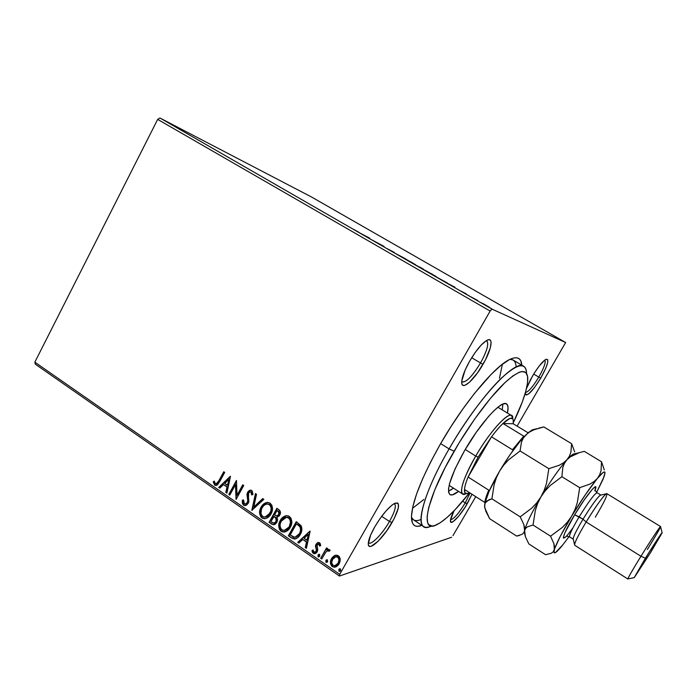 <?xml version="1.0" encoding="UTF-8"?>
<svg xmlns="http://www.w3.org/2000/svg" width="697" height="697" viewBox="0 0 697 697"><rect width="100%" height="100%" fill="white"/><g stroke="black" fill="none" stroke-linecap="round" stroke-linejoin="round"><path stroke-width="1.05" d="M413.399 519.753L411.457 517.374C413.112 520.755 416.301 521.461 421.032 519.492M421.894 525.372C415.281 527.986 411.805 525.407 411.457 517.636C411.727 502.52 421.337 478.055 440.286 444.233L430.589 462.085L422.582 478.909L416.606 493.938L412.877 506.536L411.465 516.242L412.336 522.75L413.582 524.771L415.334 525.974L417.564 526.348L421.894 525.372M461.719 381.677C465.701 383.097 471.965 376.859 480.503 362.971L483.038 364.27C474.16 380.065 461.78 390.991 461.719 382.609C461.745 377.739 464.411 370.56 469.7 361.072L465.117 370.124L461.78 380.989L461.78 383.315L462.355 384.814L463.47 385.458L465.065 385.232L469.447 382.27L477.645 372.695L485.426 359.887L490.313 347.899L491.097 342.34L490.662 340.65L489.677 339.796L488.17 339.814L486.192 340.728L481.165 345.093L475.354 352.255L469.7 361.072C476.217 350.094 482.028 343.142 487.133 340.214C493.929 336.66 491.455 349.911 483.038 364.27L480.503 362.971C472.488 376.101 466.354 382.444 462.094 381.991M525.477 392.428C528.343 392.054 532.796 386.94 538.807 377.086L540.75 378.105C532.299 391.609 527.176 396.802 525.372 393.692L525.407 392.672L525.582 394.554L526.226 395.025L528.657 393.927L534.338 387.741L540.75 378.105L545.829 368.103L547.615 362.867L547.772 359.739L546.221 359.216L544.871 360L539.112 366.143L534.634 372.573L530.469 379.699L526.54 388.342L532.473 376.119C537.988 366.97 542.493 361.368 545.995 359.312C549.515 359.103 547.764 365.367 540.75 378.105L538.807 377.086C532.796 386.94 528.343 392.054 525.477 392.428M450.523 519.744C453.764 519.187 458.67 513.567 465.256 502.894L467.243 503.748C460.264 515.902 450.34 526.226 450.41 521.034C450.401 519.012 451.604 515.597 454.026 510.796L450.445 520.284L450.976 522.271L453.155 521.626L458.678 516.146L465.204 507.076L471.991 494.251L467.243 503.748L465.256 502.894C458.67 513.567 453.764 519.187 450.523 519.744M368.347 542.684C370.691 546.021 382.261 534.25 389.449 521.495L392.045 522.541C382.862 538.947 367.894 552.59 368.286 543.686C368.425 539.905 370.586 534.294 374.768 526.854L370.604 535.157L368.295 544.096L368.704 545.655L369.689 546.387L371.187 546.282L378.131 541.247L386.748 530.826L394.275 518.429L398.318 508L398.335 503.879L397.49 502.955L394.223 503.609L391.914 505.177L386.365 510.553L380.327 518.185L374.768 526.854C382.305 514.369 389.074 506.484 395.086 503.182C400.522 502.232 399.503 508.679 392.045 522.541L389.449 521.495C382.522 533.763 371.457 545.298 368.635 542.937M533.693 374.071L538.807 377.086L533.693 374.071M381.686 516.32L389.449 521.495L381.686 516.32M471.695 357.727L480.503 362.971L471.695 357.727M462.669 501.221L465.256 502.894L462.669 501.221M35.303 364.174L339.456 576.053L451.604 537.256L339.456 576.053L339.7 574.328L34.85 362.161L157.679 119.396L490.13 311.054L339.7 574.328L490.13 311.054L491.995 309.111L159.918 117.993L311.603 197.033L565.65 342.523L491.995 309.111L565.65 342.523L517.087 426.12L565.65 342.523L311.603 197.033L159.918 117.993L491.995 309.111L490.13 311.054L157.679 119.396L159.918 117.993L157.679 119.396L34.85 362.161L339.7 574.328L339.456 576.053L35.303 364.174L34.85 362.161L35.303 364.174M452.972 535.592L475.763 496.665L452.972 535.592M483.012 303.552L489.364 307.272L483.012 303.552M470.606 296.722L477.706 300.451L470.606 296.722M466.267 293.855L460.769 291.024L466.267 293.855M438.666 278.347L447.152 282.869L438.666 278.347M414.34 264.346L423.767 269.356L414.34 264.346M395.574 253.542L405.61 258.831L395.574 253.542M371.606 239.751L384.143 246.477L371.606 239.751M358.842 232.24L353.396 229.226L358.842 232.24M369.828 238.243L359.591 232.842L369.828 238.243M386.661 248.428L394.31 252.401L386.661 248.428M404.138 258.23L415.534 264.668L404.138 258.23M424.839 270.14L436.305 276.622L424.839 270.14M454.941 287.216L445.601 282.337L455.002 287.748L445.601 282.337L455.002 287.748L454.941 287.216M467.382 294.84L469.325 295.937L467.382 294.84M475.964 299.78L477.915 300.877L475.964 299.78M490.061 307.891L492.021 308.998L490.061 307.891M331.084 564.335L332.652 566.461C330.456 564.065 330.212 561.407 331.911 558.471L331.537 558.585C329.838 561.521 330.09 564.187 332.286 566.583L335.649 566.992L332.286 566.583L334.821 567.201L339.143 563.856L340.249 559.438L338.428 555.788L336.015 555.169L334.168 555.823L332.147 557.644L330.709 560.571L330.526 563.646L331.859 566.243L334.238 567.245L336.198 566.748L338.568 564.744L340.014 561.747L340.206 558.907L339.204 556.476L337.043 555.195L334.647 555.579L335.527 555.265M320.698 558.271L321.726 558.985L325.891 552.033L327.843 550.665L328.984 551.31L330.108 550.534L329.725 549.82L328.444 549.384L326.754 550.116L327.625 548.583L326.588 547.868L320.698 558.271L326.815 548.025L320.698 558.271L321.726 558.985L325.891 552.033L327.921 550.647L328.984 551.31L330.108 550.534L328.4 549.384L326.754 550.116L327.625 548.583L326.588 547.868L320.698 558.271M319.566 542.771L317.562 542.649L315.863 544.575L315.506 546.553L316.421 550.072L315.697 551.763L313.911 552.033L313.127 549.968L311.995 550.525L312.308 552.137L313.563 553.54L315.506 553.514L317.004 552.146L317.736 549.75L317.004 545.063L318.668 543.965L319.601 546.091L320.707 545.612L320.097 543.329L318.329 542.432L316.072 544.148L315.497 545.978L316.421 550.072L316.107 551.231L314.722 552.242L313.911 552.033L313.127 549.968L311.995 550.525L313.302 553.383L314.73 553.749L317.161 551.893L317.727 550.055L317.126 544.801L318.302 543.939L318.904 544.087L319.601 546.091L320.707 545.612L319.566 542.771M291.39 537.901L294.561 539.069L297.079 538.154L299.527 535.705L301.522 531.567L301.914 529.049L301.235 525.947L296.26 521.661L288.349 535.793L291.39 537.901L288.75 535.697L291.39 537.901L294.718 539.06C297.175 538.476 299.03 536.96 300.285 534.503C302.062 531.698 302.332 528.762 301.095 525.695L296.26 521.661L288.349 535.793L296.513 521.835L288.75 535.697L291.39 537.901M269.059 522.384L273.485 524.771L275.315 524.127L276.909 522.297L277.615 519.796L276.866 517.287L279.209 515.928L280.447 512.87L279.845 510.605L276.875 508.313L269.059 522.384L277.145 508.496L269.059 522.384L273.59 524.771L276.909 522.297L276.866 517.287L279.75 515.127C280.961 512.896 280.612 511.04 278.704 509.577L276.875 508.313L269.059 522.384M251.809 510.396L263.815 499.331L262.743 498.59L253.76 507.076L256.513 494.304L255.45 493.572L251.809 510.396L263.815 499.331L262.743 498.59L253.76 507.076L256.513 494.304L255.45 493.572L251.809 510.396M229.783 495.088L235.455 484.729L236.065 499.453L243.715 485.495L242.748 484.824L237.041 495.236L236.44 480.486L228.816 494.417L229.783 495.088L235.455 484.729L236.065 499.453L243.715 485.495L242.748 484.824L237.041 495.236L236.44 480.486L228.816 494.417L229.783 495.088M218.719 481L216.218 483.831L215.146 483.369L214.275 481.122L213.204 481.854L214.859 485.19L216.236 485.469L217.673 484.703L224.704 472.409L223.746 471.756L219.163 480.956L224.059 471.965L219.163 480.956L216.053 483.849L214.929 483.021L214.275 481.122L213.204 481.854L214.685 485.077L215.904 485.495L219.599 481.801L224.704 472.409L223.746 471.756L218.719 481M230.315 476.278L218.736 487.412L219.782 488.135L223.484 484.572L226.995 487.003L225.845 492.352L226.891 493.075L230.48 476.382L218.736 487.412L219.782 488.135L223.484 484.572L226.995 487.003L225.845 492.352L226.891 493.075L230.315 476.278M242.687 502.337L243.514 504.663L245.51 505.534L243.567 505.159L244.9 505.604L246.877 504.907L248.864 501.831L248.228 494.461L248.655 492.823L250.606 491.768L251.408 492.518L251.626 494.905L252.863 494.574L252.889 494.007L252.114 490.854L251.155 490.226L249.387 490.409L247.81 491.925L247.034 494.034L247.801 500.524L247.095 502.946L246.024 503.826L244.481 503.8L243.706 502.92L243.575 499.976L242.399 500.132L242.303 500.812L242.443 503.548L243.567 505.159L242.399 500.132L243.567 505.159L245.004 505.595L248.315 503.234L248.655 492.823L250.206 491.699L250.911 491.934L251.626 494.905L252.863 494.574L251.713 490.505L250.493 490.13L247.644 492.213L246.973 494.687L247.792 500.951L247.357 502.537L245.318 503.983L244.281 503.678L243.575 499.976L242.399 500.132L243.575 499.976L242.826 500.071L242.687 501.439M264.938 518.655L261.95 517.941L264.642 518.725C267.43 518.272 269.539 516.686 270.976 513.977C273.285 509.96 272.971 506.344 270.053 503.121L267.526 502.38C264.668 502.807 262.508 504.419 261.053 507.207L259.589 512.818L260.913 516.974L262.551 518.298L264.529 518.734L267.117 517.984L269.312 516.294L272.109 511.258L272.475 508.287L271.882 505.342L269.756 502.929L266.69 502.476L263.579 504.062L261.053 507.207L267.134 502.406L265.287 503.103M280.229 520.467L278.826 524.623L279.34 529.049L280.586 530.835L282.407 531.907L286.389 531.358L289.516 528.561L291.433 524.606L291.808 521.609L290.937 518.115L288.741 516.041L285.944 515.736L282.79 517.313L280.638 520.389L286.179 515.693L283.2 517.244L280.229 520.467C277.964 524.44 278.269 528.047 281.152 531.288L284.01 532.081C286.772 531.593 288.863 530.008 290.292 527.333C292.627 523.299 292.313 519.657 289.351 516.399L286.667 515.649C283.836 516.111 281.684 517.723 280.229 520.467M309.956 531.088L297.758 542.327L298.856 543.094L302.759 539.495L306.471 542.066L305.277 547.554L306.384 548.321L310.13 531.201L297.758 542.327L298.856 543.094L302.759 539.495L306.471 542.066L305.277 547.554L306.384 548.321L309.956 531.088M318.015 555.012L318.102 556.711L319.444 556.572L319.714 554.577L318.668 554.368L318.015 555.012L319.026 554.272L318.015 555.012L318.198 556.79L318.756 556.92L319.723 556.197L319.54 554.42L318.015 555.012M325.891 560.484L325.908 562.104L327.154 562.2L327.607 560.057L326.553 559.848L325.891 560.484L326.893 559.752L325.891 560.484L326.083 562.27L326.658 562.401L327.616 561.677L327.424 559.891L325.891 560.484M338.838 569.475L338.934 571.192L340.293 571.061L340.563 569.048L339.509 568.839L338.838 569.475L339.805 568.743L338.838 569.475L339.03 571.27L339.631 571.401L340.58 570.677L340.389 568.891L338.838 569.475M521.818 365.176L520.79 360.828L519.457 358.999L517.61 357.962L515.24 357.744L512.365 358.363L508.993 359.844L500.89 365.402L491.211 374.306L474.587 393.308L462.843 408.991L451.212 426.242L440.286 444.233C463.74 403.101 495.34 365.428 510.291 359.199C517.418 356.097 521.269 358.084 521.818 365.176M516.163 366.979C515.85 361.865 513.811 359.312 510.047 359.312L513.044 360.009L523.7 366.273C525.538 367.397 526.488 369.785 526.566 373.435M499.461 378.279L502.371 364.235L499.461 378.279M412.493 508.313L423.881 499.47L412.493 508.313M470.031 492.997L465.256 502.894L470.031 492.997M486.767 340.842C489.085 343.717 487.003 351.096 480.503 362.971C487.377 350.321 489.311 342.88 486.306 340.659M394.537 503.783C396.454 505.996 394.755 511.903 389.449 521.495C395.042 511.345 396.628 505.386 394.197 503.617M544.897 359.983C546.004 362.222 543.974 367.92 538.807 377.086C543.974 367.92 546.004 362.222 544.897 359.983M216.34 485.452L214.685 485.077L215.138 485.034L213.665 481.81L213.204 481.854L214.336 481.348L213.665 481.81L214.084 483.613L215.904 485.495M216.297 483.823L219.163 480.956L217.891 483.021M226.961 492.762L225.845 492.352L227.44 486.959L223.484 484.572L227.44 486.959L226.29 492.3L226.961 492.762M219.999 487.926L218.736 487.412L230.446 476.539L219.189 487.36L219.999 487.926M227.806 485.251L229.008 479.649L227.806 485.251L229.008 479.649L227.361 485.295L224.669 483.43L228.564 479.693L224.669 483.43L227.806 485.251M229.923 494.826L228.816 494.417L236.649 480.86L229.261 494.365L229.923 494.826M237.477 495.184L243.044 485.034L237.477 495.184M236.283 499.061L235.891 484.685L235.455 484.729L235.891 484.685L236.283 499.061M245.753 503.922L247.783 502.485L248.219 500.89L247.409 494.626L246.973 494.687L247.644 492.213L250.458 490.13M252.035 493.241L252.061 494.792L251.338 491.882L250.362 491.681M250.423 491.673L251.835 492.465M250.389 490.148L249.805 490.366M248.829 491.115L247.592 493.345L247.583 496.308M247.696 496.917L247.827 497.553M247.993 498.364L248.228 500.472M248.176 501.309L247.958 502.11M247.783 502.485L246.302 503.826M252.262 510.239L255.808 493.816L252.262 510.239M254.178 507.015L262.943 498.73L254.178 507.015M261.053 507.207C258.805 511.162 259.11 514.734 261.95 517.941L262.368 517.862C259.528 514.665 259.232 511.093 261.471 507.137L261.053 507.207M263.997 504.001L261.837 506.519L260.364 509.821M260.138 510.892L260.164 514.229M260.512 515.475L262.089 517.653L264.39 518.638M270.811 505.717L271.551 507.965L271.299 511.049L269.783 514.203L267.718 516.224M267.308 516.468L266.289 516.886M265.662 517.008L270.401 513.219C272.222 510.038 271.996 507.137 269.713 504.532L270.541 505.325M266.942 504.036L267.692 503.948L266.942 504.036M268.702 504.062L269.469 504.384M269.295 504.593C271.577 507.207 271.804 510.099 269.983 513.288L264.947 517.104L262.708 516.477C260.46 513.898 260.234 511.032 262.037 507.878C263.213 505.613 264.965 504.323 267.282 504.018L269.713 504.532L270.445 505.874L271.142 508.026L270.88 511.119L267.814 515.928L265.871 516.956L263.71 516.965L261.88 515.702L260.974 513.55L261.532 508.923L263.37 506.013L265.113 504.619L267.204 504.018L269.295 504.593M269.713 504.532L267.282 504.018M277.354 517.2L276.866 517.287L277.354 517.2M274.148 524.675L271.638 524.17L269.469 522.306L272.388 524.31L274.148 524.675M274.67 516.677L276.613 518.768L276.526 521.112M275.446 517.252L275.995 517.749M276.151 517.932L275.977 522.044M275.585 522.454L275.123 522.785M277.101 515.919L274.557 514.961L277.066 510.448L279.148 512.644L278.591 514.708L277.101 515.919L279.148 514.395L278.504 511.084L278.739 514.464L276.735 515.98L274.557 514.961L277.066 510.448L279.427 512.112M279.558 512.574L279.349 513.977M279.148 514.395L277.511 515.85M273.755 516.399L275.742 518.01L276.317 521.53L273.816 523.151L270.845 521.626L274.165 516.329L276.003 518.402L276.352 520.267L275.576 522.114L273.572 523.151L270.845 521.626L273.755 516.399M274.243 523.072L276.317 521.53M284.158 532.011L281.553 531.201C278.678 527.969 278.373 524.362 280.638 520.389L279.523 523.09M279.288 524.17L279.323 527.533M279.671 528.788L280.996 530.757L283.601 531.985M290.1 519.004L290.858 521.269L290.597 524.379L289.063 527.542L286.972 529.572M286.554 529.816L285.517 530.234M288.985 517.801L286.031 517.322L287.643 517.261M287.966 517.331L288.741 517.653M285.09 530.321L289.691 526.557L284.315 530.452L281.919 529.816C279.636 527.211 279.41 524.327 281.231 521.156L286.423 517.287L288.584 517.88C290.902 520.52 291.137 523.438 289.29 526.636L289.691 526.557C291.529 523.36 291.302 520.441 288.985 517.81L289.83 518.603M295.484 538.912L291.79 537.814L294.962 538.981M299.605 525.869L296.46 523.804L299.806 526.662C300.912 529.128 300.738 531.506 299.274 533.797L294.944 537.343L290.17 535.043L296.46 523.804L298.952 525.259M300.433 526.984L300.703 527.629M300.877 528.326L300.442 532.038L297.915 535.993M296.565 536.908L295.911 537.152M295.624 537.213L299.666 533.71L297.523 536.089L295.18 537.309L293.376 537.056L290.17 535.043L296.46 523.804L300.207 526.583L300.503 530.304L299.666 533.71C301.13 531.419 301.304 529.04 300.207 526.583M306.453 547.999L305.277 547.554L306.863 541.97L302.759 539.495L306.863 541.97L305.661 547.45L306.453 547.999M299.091 542.885L297.758 542.327L310.121 531.201L298.15 542.231L299.091 542.885M307.246 540.219L308.501 534.477L307.246 540.219L308.501 534.477L306.854 540.314L304.014 538.345L308.109 534.564L304.014 538.345L307.246 540.219M318.782 543.834L319.635 544.392L319.975 545.925L319.287 543.991L318.39 543.913M315.244 553.627L313.302 553.383L311.995 550.525L313.127 550.055L312.378 550.421L313.11 552.73L315.244 553.627M315.114 552.137L316.49 551.127L316.804 549.968L315.497 545.978L316.072 544.148L318.207 542.449M317.945 542.554L317.492 542.832M317.091 543.172L315.88 545.873L316.612 550.865M316.299 551.414L315.227 552.12M319.087 556.816L318.198 556.79L318.39 554.899L318.268 556.311L319.087 556.816M327.128 550.011L328.261 549.41L327.128 550.011M329.298 551.092L327.851 550.656L328.627 550.552M321.875 558.715L321.073 558.158L321.875 558.715M326.989 562.296L326.083 562.27L326.274 560.371L326.152 561.782L326.893 562.296M334.647 555.579L331.537 558.585L334.647 555.579M335.475 555.282L331.911 558.471L330.901 563.533M337.348 556.615L338.655 557.522L339.273 559.055L339.108 561.529L338.028 563.699M337.531 564.291L335.231 565.642L333.009 565.302C331.415 563.472 331.267 561.477 332.565 559.308L335.998 556.659L337.697 557.069C339.265 558.933 339.404 560.954 338.106 563.141L338.463 563.028C339.77 560.841 339.631 558.82 338.062 556.955L335.693 556.72M335.928 556.642L336.59 556.528M335.536 565.537L338.463 563.028L334.856 565.72L332.696 565.049L331.702 562.409L332.774 558.968L335.562 556.746L338.01 557.321L338.969 560.005L338.106 563.141L335.588 565.52M339.631 571.401L339.03 571.27L339.204 569.353L339.082 570.773L339.831 571.296M289.29 526.636L287.094 529.284L284.812 530.382L282.416 530.112L280.708 528.474L280.037 525.669L280.333 523.308L281.858 520.171L284.35 517.888L287.565 517.401L289.752 519.178L290.51 522.07L289.29 526.636M368.504 237.599L365.08 235.795L368.504 237.599M412.18 262.647L404.635 258.622L412.188 262.656M421.032 268.005L415.943 265.269L421.014 267.988M420.108 267.221L422.582 268.676L420.108 267.221M432.358 274.261L425.405 270.575L432.358 274.261M436.958 277.31L445.932 282.189L436.958 277.31M453.904 286.737L450.759 285.143L453.904 286.737M486.166 305.347L481.671 302.96L486.166 305.347M431.399 526C428.089 527.533 425.527 527.725 423.715 526.566C415.673 522.541 425.876 488.885 449.103 448.912L454.13 451.212C469.761 424.177 489.355 397.708 503.914 383.603C518.847 369.802 526.801 367.903 527.768 377.896C527.934 387.462 523.133 402.352 513.375 422.574L522.253 402.108L525.738 391.479L527.568 382.74L527.585 376.284L525.721 372.451L521.957 371.518L519.37 372.198L512.896 375.901L504.846 382.714L490.488 398.301L474.657 419.08L459.001 442.987L445.235 467.434L434.78 489.825L428.62 507.904L427.104 516.765L427.662 522.724L428.681 524.58L432.096 526.035L434.44 525.651L440.234 522.776L447.291 517.279L455.307 509.463L469.595 492.718C455.786 510.274 444.573 521.077 435.939 525.12C419.568 533.249 426.486 498.582 454.13 451.212L449.103 448.912C420.108 498.686 413.251 534.93 430.607 526.348M464.638 450.497C480.468 422.852 501.727 399.686 506.536 403.894C508.218 405.018 508.514 408.059 507.433 413.033L508.061 407.501L507.329 404.687L505.482 403.554L502.554 404.199L498.634 406.639L493.859 410.829L488.405 416.623L476.391 432.096L464.638 450.497L455.185 468.654L449.609 483.457L448.554 488.832L448.685 492.596L449.974 494.626C446.028 489.93 450.924 475.223 464.638 450.497M502.842 404.356L502.267 409.906L502.825 404.077M526.531 372.573C525.494 361.952 517.122 363.799 501.422 378.123C486.114 392.786 465.491 420.526 449.103 448.912L440.652 443.597L449.103 448.912C477.497 399.111 515.362 358.659 523.7 366.273M458.556 491.394L452.336 494.896L449.974 494.626C451.691 495.628 454.566 494.556 458.556 491.394M448.485 491.202L453.477 488.135L450.541 490.174M502.955 423.48C509.551 417.355 513.036 416.562 513.41 421.101L513.227 423.767L513.184 419.681L512.495 418.592L509.838 418.461L502.955 423.48L513.227 423.767L528.099 432.811L513.227 423.767L502.955 423.48C499.522 426.791 495.706 431.243 491.507 436.836C495.706 431.243 499.522 426.791 502.955 423.48L523.735 436.165L502.955 423.48M478.116 457.154L491.507 436.836L478.116 457.154L468.088 477.027L491.507 436.836L512.461 449.765L523.735 436.165L512.461 449.765L491.507 436.836L468.088 477.027L478.116 457.154L475.746 456.056L478.116 457.154M512.8 418.392C513.158 406.804 492.065 427.583 475.746 456.056C489.433 432.245 507.616 412.058 511.598 415.569L512.809 418.941M465.23 449.478L475.746 456.056L465.23 449.478M464.481 489.442L465.038 492.884L467.33 493.581L469.517 492.666L468.428 493.223C465.579 494.417 464.263 493.162 464.481 489.442C464.707 486.497 465.91 482.359 468.088 477.027C465.91 482.359 464.707 486.497 464.481 489.442L484.79 502.441C485.147 499.557 486.462 495.462 488.745 490.148L468.088 477.027L488.745 490.148C486.462 495.462 485.147 499.557 484.79 502.441L464.481 489.442M466.223 493.633L462.66 494.025C459.462 490.061 463.819 477.401 475.746 456.056C461.867 479.667 457.406 498.007 465.727 493.868M606.294 493.798L600.3 495.166C597.015 497.85 591.248 505.865 583.006 519.221L586.142 521.983C595.83 506.31 602.539 496.917 606.294 493.798C608.246 493.79 604.595 501.57 595.325 517.148M662.089 532.717L660.564 526.758C661.531 524.118 651.207 539.626 640.952 556.267L645.405 558.236C654.169 544.043 662.969 530.705 662.124 532.865L650.702 552.329L661.958 532.83L648.21 553.723L634.375 577.447L650.702 552.329L634.2 577.63L645.405 558.236L640.952 556.267C650.519 540.741 660.416 525.782 660.573 526.557C660.242 528.047 655.833 535.697 647.339 549.515M572.96 527.829C559.996 546.221 560.405 538.206 574.642 514.787L579.181 516.834C571.984 528.997 568.804 535.688 569.658 536.89M660.573 526.557L606.887 493.668C605.876 492.387 595.395 506.623 586.142 521.983L640.952 556.267L586.142 521.983C577.935 535.784 574.119 543.538 574.711 545.254L627.858 579.007C628.041 577.761 632.406 570.181 640.952 556.267C631.665 571.418 627.352 578.972 628.032 578.911L634.052 577.656M597.024 492.727C594.358 493.929 588.416 501.962 579.181 516.834L583.006 519.221C592.363 504.149 598.305 496.09 600.814 495.044L597.085 492.753C594.567 493.65 588.599 501.674 579.181 516.834C572.185 528.64 568.979 535.313 569.571 536.856L573.274 539.199C572.795 537.605 576.036 530.94 583.006 519.221L574.642 514.787L584.313 499.793L592.258 489.338L595.186 486.759L595.761 486.959L594.811 490.81C599.821 479.066 587.144 493.868 574.642 514.787L565.023 532.534L563.376 537.213L563.498 538.128L565.555 537.004M574.589 453.817L573.213 454.148L563.472 462.843L559.212 465.274L548.835 468.672L546.526 483.309L544.2 490.305L540.924 496.891L536.742 502.842L531.733 508.148L520.197 516.843L523.848 524.562L524.667 527.864L524.588 533.562L524.623 530.687L523.682 532.848L521.922 534.416L516.625 536.071L489.651 518.699L484.833 507.974L484.642 505.072L485.339 502.746L486.872 500.977L491.916 498.825L520.197 516.843L523.848 524.562L524.623 530.687C526.209 523.935 531.645 512.67 540.924 496.891L536.742 502.842L531.733 508.148L520.197 516.843L491.916 498.825L494.173 484.432L496.438 477.541L499.636 471.024L503.722 465.117L508.644 459.793L520.084 450.959L548.835 468.672L546.526 483.309L544.2 490.305L540.924 496.891C550.534 480.974 559.186 468.628 566.87 459.854L569.353 456.282L570.86 452.344L571.645 443.728L574.703 451.952L571.645 443.728L543.791 426.912L571.645 443.728L570.86 452.344L569.353 456.282L566.87 459.854L563.472 462.843L559.212 465.274L548.835 468.672L520.084 450.959L521.443 442.194L523.212 438.317L525.904 434.884L529.424 432.088L533.702 429.866L543.791 426.912L538.563 428.176M484.624 506.431L485.835 511.267L489.651 518.699L516.625 536.071L519.509 535.462M551.266 553.27L545.551 554.699L528.866 543.948L525.381 536.673L524.58 533.475L524.623 530.687L525.573 528.492L527.394 526.862L533.031 525.024L535.34 510.413L537.648 503.469L540.924 496.891L545.15 490.88L550.151 485.582L561.895 476.713L562.801 467.539L564.37 463.47L566.87 459.854L570.242 456.901L579.224 452.693L584.278 451.351L601.511 461.754L604.308 469.883L601.511 461.754L601.049 470.649L599.69 474.735L597.355 478.438C602.487 472.313 605.031 470.519 604.996 473.045L604.16 476.434L596.606 492.413L603.114 479.118L604.996 472.88L604.778 472.069L603.036 472.54L597.355 478.438L585.402 494.661L571.653 516.146L560.205 536.481L553.226 551.806L551.266 553.27L545.551 554.699L528.866 543.948L525.381 536.673L524.623 530.687L525.573 528.492L527.394 526.862L533.031 525.024L535.34 510.413L537.648 503.469L540.924 496.891L545.15 490.88L550.151 485.582L561.895 476.713L562.801 467.539L564.37 463.47L566.87 459.854C559.186 468.628 550.534 480.974 540.924 496.891C531.645 512.67 526.209 523.935 524.623 530.687L523.682 532.848L521.922 534.416M579.137 452.728L570.242 456.901L566.87 459.854C571.462 454.81 574.223 452.919 575.156 454.2L575.156 454.2M484.581 506.257L484.755 507.573M489.12 499.697L491.916 498.825L494.173 484.432L496.438 477.541L499.636 471.024C490.61 486.68 485.609 498.024 484.642 505.072L485.339 502.746L489.12 499.697M484.642 507.015L485.086 502.485L489.085 491.307L499.636 471.024L509.786 455.063L519.962 441.48L528.457 432.497L532.517 429.753L534.059 429.413L532.229 429.883L525.904 434.884C517.801 443.222 509.045 455.272 499.636 471.024L503.722 465.117L508.644 459.793L520.084 450.959L521.443 442.194L523.212 438.317L525.904 434.884L529.424 432.088L533.702 429.866M562.871 544.801L569.057 536.577L562.871 544.801C559.412 549.131 556.903 551.736 555.352 552.634C553.932 553.392 553.601 552.433 554.359 549.733L554.054 552.529L555.483 552.555L562.871 544.801M572.315 528.718L569.676 532.238M584.278 451.351L601.511 461.754L601.049 470.649L599.69 474.735L597.355 478.438L594.071 481.549L589.915 484.093L579.695 487.673L561.895 476.713L579.695 487.673L577.343 502.485L574.99 509.507L571.653 516.146C581.411 500.097 589.976 487.534 597.355 478.438L594.071 481.549L589.915 484.093L579.695 487.673L577.343 502.485L574.99 509.507L571.653 516.146L567.349 522.175L562.296 527.455L550.543 536.176L553.923 543.773L554.359 549.733C556.415 543.216 562.183 532.02 571.653 516.146L567.349 522.175L562.296 527.455L550.543 536.176L553.923 543.773L554.585 547.006L554.359 549.733L553.226 551.806M533.031 525.024L550.543 536.176L533.031 525.024M573.152 538.685L574.563 544.671C575.147 541.482 579.007 533.919 586.142 521.983L583.006 519.221C576.924 529.406 573.64 535.897 573.152 538.685L573.274 539.199M411.491 518.498L423.715 526.566M245.004 505.595L245.44 505.534M497.867 407.24L511.598 415.569M449.138 485.356L462.66 494.025M566.6 536.124L569.571 536.856M532.229 429.883L536.742 428.733M579.224 452.693L573.213 454.148M524.405 532.395L524.51 532.865M595.125 490.4L597.085 492.753"/></g></svg>
